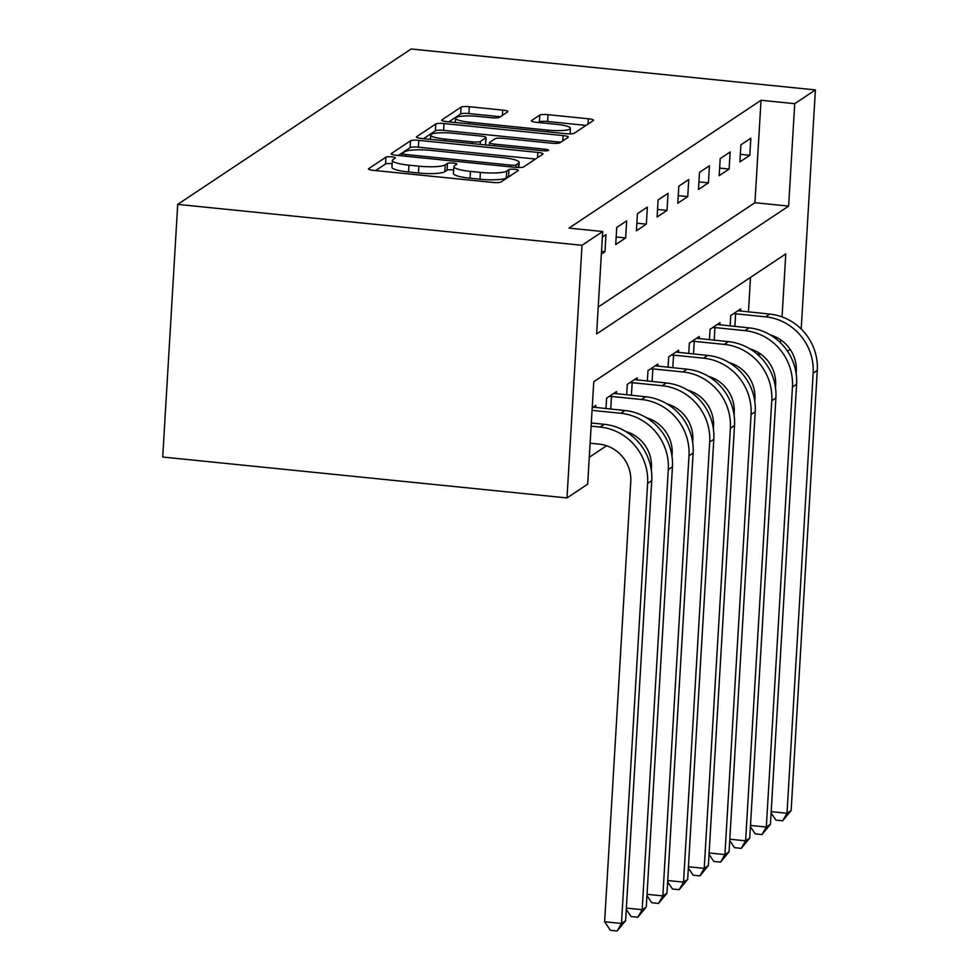 <?xml version="1.0" encoding="UTF-8"?>
<svg xmlns="http://www.w3.org/2000/svg" width="980" height="980" viewBox="0 0 980 980"><rect width="100%" height="100%" fill="white"/><g stroke="black" fill="none" stroke-linecap="round" stroke-linejoin="round"><path stroke-width="1.47" d="M391.731 156.849A4.777 0.845 3.4 0 0 385.961 157.143L368.701 168.633A6.823 1.213 3.4 0 0 368.505 168.903A6.823 1.213 3.4 0 0 373.686 170.385L492.732 182.427A6.823 1.213 3.4 0 0 500.976 182.023L518.236 170.52A4.777 0.845 3.4 0 0 518.371 170.336A4.777 0.845 3.4 0 0 514.745 169.295A4.777 0.845 3.4 0 0 508.975 169.589L506.746 171.071A21.83 3.871 3.4 0 1 480.384 172.394L470.461 171.39A21.83 3.871 3.4 0 1 453.863 166.637A21.83 3.871 3.4 0 1 454.5 165.792L456.729 164.297A4.777 0.845 3.4 0 0 456.864 164.113A4.777 0.845 3.4 0 0 453.238 163.072A4.777 0.845 3.4 0 0 447.468 163.366L445.238 164.848A21.83 3.871 3.4 0 1 418.877 166.171L408.954 165.167A21.83 3.871 3.4 0 1 392.355 160.414A21.83 3.871 3.4 0 1 392.992 159.569L395.222 158.074A4.777 0.845 3.4 0 0 395.357 157.89A4.777 0.845 3.4 0 0 391.731 156.849M392.159 163.782A4.777 0.845 3.4 0 0 391.326 163.685A4.777 0.845 3.4 0 0 385.557 163.966L375.622 170.581M509.882 176.082A4.777 0.845 3.4 0 0 508.571 176.412L506.341 177.907L506.746 171.071M453.666 170.006A4.777 0.845 3.4 0 0 452.834 169.907A4.777 0.845 3.4 0 0 447.064 170.189L444.834 171.684L445.238 164.848M507.701 111.855A6.823 1.213 3.4 0 0 507.897 111.585A6.823 1.213 3.4 0 0 502.716 110.103L469.31 106.722A6.823 1.213 3.4 0 0 461.066 107.138L441.894 119.903A6.823 1.213 3.4 0 0 441.698 120.16A6.823 1.213 3.4 0 0 446.892 121.655L565.938 133.697A6.823 1.213 3.4 0 0 574.17 133.292L593.341 120.528A6.823 1.213 3.4 0 0 593.537 120.258A6.823 1.213 3.4 0 0 588.355 118.776L548.016 114.685A6.823 1.213 3.4 0 0 539.772 115.101L531.564 120.565A6.823 1.213 3.4 0 0 531.368 120.834A6.823 1.213 3.4 0 0 536.562 122.316L556.567 124.338A18.253 3.234 3.4 0 1 570.434 128.319A18.253 3.234 3.4 0 1 547.869 130.132L469.494 122.194A18.253 3.234 3.4 0 1 455.627 118.225A18.253 3.234 3.4 0 1 478.191 116.412L491.25 117.735A6.823 1.213 3.4 0 0 499.494 117.318L507.701 111.855M598.204 307.046L754.943 202.701L761.031 100.279L794.719 103.684L815.409 89.915L411.135 49L177.723 204.379L162.717 457.035L566.991 497.938L587.682 484.169L593.77 381.747L785.789 253.906L782.052 316.895M761.031 100.279L569.013 228.107L602.7 231.525L582.01 245.294L177.723 204.379M418.779 140.361A6.823 1.213 3.4 0 0 410.534 140.777L391.363 153.542A6.823 1.213 3.4 0 0 391.167 153.811A6.823 1.213 3.4 0 0 396.361 155.293L515.407 167.335A6.823 1.213 3.4 0 0 523.639 166.931L542.81 154.166A6.823 1.213 3.4 0 0 543.006 153.897A6.823 1.213 3.4 0 0 537.824 152.415L418.779 140.361L418.374 147.196A6.823 1.213 3.4 0 0 410.13 147.613L398.297 155.489M416.635 136.722L435.806 123.958A6.823 1.213 3.4 0 1 444.038 123.541L563.096 135.595A6.823 1.213 3.4 0 1 568.278 137.078A6.823 1.213 3.4 0 1 568.082 137.347L559.874 142.811A6.823 1.213 3.4 0 1 551.642 143.215L503.353 138.327A6.823 1.213 3.4 0 0 495.121 138.744L489.669 142.37A6.823 1.213 3.4 0 0 489.473 142.639A6.823 1.213 3.4 0 0 494.667 144.121L544.929 149.205A4.777 0.845 3.4 0 1 548.555 150.246A4.777 0.845 3.4 0 1 542.651 150.724L421.621 138.474A6.823 1.213 3.4 0 1 416.439 136.992A6.823 1.213 3.4 0 1 416.635 136.722L416.598 137.274M601.352 254.126L604.966 251.713L605.983 234.649L602.369 237.05M615.722 244.559L625.657 237.944L626.673 220.868L616.739 227.483L615.722 244.559M636.424 230.778L646.347 224.163L647.364 207.099L637.429 213.714L636.424 230.778M657.115 217.009L667.037 210.394L668.054 193.317L658.119 199.932L657.115 217.009M677.805 203.228L687.74 196.613L688.744 179.548L678.822 186.163L677.805 203.228M698.495 189.459L708.43 182.844L709.434 165.767L699.512 172.382L698.495 189.459M719.185 175.677L729.12 169.062L730.137 151.998L720.202 158.613L719.185 175.677M739.876 161.908L749.81 155.293L750.827 138.217L740.892 144.832L739.876 161.908M589.286 457.268L606.583 445.753M748.451 311.934L750.509 277.401M595.705 407.558L595.84 405.353L592.226 407.766M605.983 408.599L606.596 398.186L616.53 391.584L616.396 393.788M626.673 394.83L627.286 384.417L637.221 377.802L637.086 380.007M647.364 381.049L647.988 370.636L657.911 364.033L657.788 366.238M668.054 367.28L668.679 356.867L678.601 350.252L678.479 352.457M688.744 353.498L689.369 343.086L699.304 336.483L699.169 338.688M709.434 339.729L710.059 329.317L719.994 322.702L719.859 324.907M730.137 325.948L730.749 315.536L740.684 308.933L740.549 311.138M790.162 349.37L787.467 351.159M757.075 354.037L761.178 354.454M801.199 329.01L815.409 89.915M602.7 231.525L596.612 333.947L788.63 206.106L794.719 103.684M582.01 245.294L566.991 497.938M780.509 342.78L780.692 339.84M754.943 202.701L788.63 206.106M604.966 251.713L601.512 251.37M625.657 237.944L616.175 236.989M646.347 224.163L636.865 223.207M667.037 210.394L657.556 209.438M687.74 196.613L678.246 195.657M708.43 182.844L698.948 181.888M729.12 169.062L719.639 168.107M749.81 155.293L740.329 154.338M392.355 160.414L391.951 167.237A21.83 3.871 3.4 0 0 408.55 171.99L408.954 165.167M444.834 171.684A21.83 3.871 3.4 0 1 418.472 172.995L408.55 171.99M453.863 166.637L453.458 173.46A21.83 3.871 3.4 0 0 470.057 178.225L470.461 171.39M506.341 177.907A21.83 3.871 3.4 0 1 479.98 179.218L470.057 178.225M535.484 159.042L418.374 147.196M402.413 153.284A4.777 0.845 3.4 0 0 402.278 153.48A4.777 0.845 3.4 0 0 405.904 154.509L510.409 165.093A4.777 0.845 3.4 0 0 516.166 164.799L518.53 163.231A21.83 3.871 3.4 0 0 519.155 162.386A21.83 3.871 3.4 0 0 502.556 157.633L431.127 150.406A21.83 3.871 3.4 0 0 404.765 151.716L402.413 153.284M423.556 138.67L435.402 130.781L435.806 123.958M560.744 142.222L443.634 130.377A6.823 1.213 3.4 0 0 435.402 130.781M453.262 133.268A18.253 3.234 3.4 0 0 430.698 135.069A18.253 3.234 3.4 0 0 444.565 139.05L472.176 141.843A6.823 1.213 3.4 0 0 480.421 141.426L485.86 137.812A6.823 1.213 3.4 0 0 486.055 137.543A6.823 1.213 3.4 0 0 480.874 136.061L453.262 133.268M486.055 137.543L485.651 144.366A6.823 1.213 3.4 0 1 485.455 144.636L485.063 144.893M586.016 125.403L547.612 121.52A6.823 1.213 3.4 0 0 539.368 121.924L538.498 122.512M500.363 116.743L468.906 113.558A6.823 1.213 3.4 0 0 460.661 113.962L448.828 121.851M590.119 443.217L599.099 444.124A34.753 33.296 56.3 0 1 630.765 481.67L604.623 921.751L621.467 923.466L647.609 483.373A52.124 49.943 -123.7 0 0 600.115 427.047L591.136 426.141M625.608 920.71L617.118 931L621.467 923.466L625.608 920.71L651.749 480.629A52.124 49.943 -123.7 0 0 604.256 424.303L591.32 422.993M617.118 931L610.381 930.314L604.623 921.751M626.355 908.092L642.157 909.685L646.298 906.929L672.439 466.848A52.124 49.943 -123.7 0 0 624.946 410.522L593.133 407.153M646.298 906.929L637.821 917.219L642.157 909.685L668.299 469.604A52.124 49.943 -123.7 0 0 620.806 413.278L592.067 410.375M625.718 431.482A34.753 33.296 56.3 0 1 651.455 467.901L651.32 470.18M637.821 917.219L631.083 916.545L626.269 909.416M647.045 894.311L662.848 895.916L666.988 893.16L693.13 453.079A52.124 49.943 -123.7 0 0 645.636 396.753L613.835 393.372M609.303 396.398L611.471 396.459L610.724 409.089M666.988 893.16L658.511 903.45L662.848 895.916L688.989 455.823A52.124 49.943 -123.7 0 0 641.496 399.497L611.471 396.459M646.408 417.713A34.753 33.296 56.3 0 1 672.145 454.12L672.011 456.398M658.511 903.45L651.774 902.764L646.959 895.634M667.735 880.542L683.538 882.135L687.678 879.379L713.82 439.297A52.124 49.943 -123.7 0 0 666.327 382.972L634.526 379.603M629.993 382.616L632.161 382.69L631.414 395.308M687.678 879.379L679.201 889.669L683.538 882.135L709.679 442.054A52.124 49.943 -123.7 0 0 662.198 385.728L632.161 382.69M667.098 403.932A34.753 33.296 56.3 0 1 692.836 440.351L692.701 442.629M679.201 889.669L672.464 888.995L667.662 881.865M688.426 866.761L704.228 868.366L708.369 865.61L734.51 425.528A52.124 49.943 -123.7 0 0 687.017 369.191L655.216 365.822M650.683 368.848L652.864 368.909L652.104 381.538M708.369 865.61L699.892 875.899L704.228 868.366L730.382 428.272A52.124 49.943 -123.7 0 0 682.889 371.947L652.864 368.909M687.789 390.163A34.753 33.296 56.3 0 1 713.526 426.57L713.391 428.848M699.892 875.899L693.154 875.214L688.352 868.084M709.116 852.98L724.918 854.585L729.059 851.828L755.213 411.747A52.124 49.943 -123.7 0 0 707.719 355.422L675.906 352.053M671.374 355.066L673.554 355.14L672.807 367.757M729.059 851.828L720.582 862.118L724.918 854.585L751.072 414.503A52.124 49.943 -123.7 0 0 703.579 358.178L673.554 355.14M708.479 376.381A34.753 33.296 56.3 0 1 734.228 412.801L734.094 415.079M720.582 862.118L713.844 861.445L709.042 854.315M729.806 839.211L745.609 840.816L749.749 838.059L775.903 397.978A52.124 49.943 -123.7 0 0 728.41 341.64L696.596 338.272M692.064 341.297L694.244 341.359L693.497 353.988M749.749 838.059L741.272 848.349L745.609 840.816L771.762 400.722A52.124 49.943 -123.7 0 0 724.269 344.397L694.244 341.359M729.169 362.612A34.753 33.296 56.3 0 1 754.918 399.019L754.784 401.298M741.272 848.349L734.535 847.663L729.733 840.534M750.509 825.43L766.311 827.034L770.439 824.278L796.593 384.197A52.124 49.943 -123.7 0 0 749.1 327.871L717.287 324.502M712.754 327.516L714.935 327.59L714.187 340.207M770.439 824.278L761.962 834.568L766.311 827.034L792.452 386.953A52.124 49.943 -123.7 0 0 744.959 330.627L714.935 327.59M749.859 348.831A34.753 33.296 56.3 0 1 775.609 385.25L775.474 387.529M761.962 834.568L755.225 833.894L750.423 826.765M771.199 811.661L787.001 813.265L791.142 810.509L817.283 370.428A52.124 49.943 -123.7 0 0 769.79 314.09L737.977 310.721M733.444 313.747L735.625 313.808L734.878 326.426M791.142 810.509L782.665 820.799L787.001 813.265L813.143 373.172A52.124 49.943 -123.7 0 0 765.649 316.846L735.625 313.808M770.562 335.062A34.753 33.296 56.3 0 1 796.299 371.469L796.164 373.748M782.665 820.799L775.915 820.113L771.113 812.984M385.557 163.966L385.961 157.143M508.571 176.412L508.975 169.589M447.064 170.189L447.468 163.366M418.472 172.995L418.877 166.171M479.98 179.218L480.384 172.394M537.518 157.694L537.824 152.415M410.13 147.613L410.534 140.777M405.806 156.249L405.904 154.509M510.298 166.821L510.409 165.093M516.019 167.396L516.166 164.799M518.273 167.519L518.53 163.231M443.634 130.377L444.038 123.541M562.777 140.875L563.096 135.595M494.557 145.849L494.667 144.121M544.831 150.847L544.929 149.205M444.467 140.789L444.565 139.05M472.078 143.582L472.176 141.843M480.237 144.403L480.421 141.426M485.455 144.636L485.86 137.812M469.396 123.933L469.494 122.194M547.771 131.859L547.869 130.132M539.368 121.924L539.772 115.101M547.612 121.52L548.016 114.685M588.049 124.056L588.355 118.776M460.661 113.962L461.066 107.138M468.906 113.558L469.31 106.722M502.397 115.383L502.716 110.103M600.115 427.047L604.256 424.303M647.609 483.373L651.749 480.629M620.806 413.278L624.946 410.522M668.299 469.604L672.439 466.848M641.496 399.497L645.636 396.753M688.989 455.823L693.13 453.079M662.198 385.728L666.327 382.972M709.679 442.054L713.82 439.297M682.889 371.947L687.017 369.191M730.382 428.272L734.51 425.528M703.579 358.178L707.719 355.422M751.072 414.503L755.213 411.747M724.269 344.397L728.41 341.64M771.762 400.722L775.903 397.978M744.959 330.627L749.1 327.871M792.452 386.953L796.593 384.197M765.649 316.846L769.79 314.09M813.143 373.172L817.283 370.428M402.131 155.881L402.278 153.48M518.849 167.531L519.155 162.386M489.314 145.322L489.473 142.639M430.441 139.368L430.698 135.069M455.369 122.512L455.627 118.225M570.103 133.893L570.434 128.319"/></g></svg>
